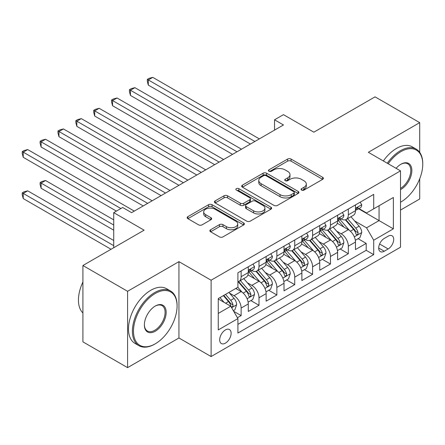 <?xml version="1.0" encoding="UTF-8"?>
<svg xmlns="http://www.w3.org/2000/svg" width="445" height="445" viewBox="0 0 445 445"><rect width="100%" height="100%" fill="white"/><g stroke="black" fill="none" stroke-linecap="round" stroke-linejoin="round"><path stroke-width="0.67" d="M301.571 190.087A1.736 1.001 0 0 0 304.024 190.087L322.658 179.329A2.481 1.43 0 0 0 323.387 178.317A2.481 1.43 0 0 0 322.658 177.305L291.091 159.076A2.481 1.43 0 0 0 287.581 159.076L268.947 169.834A1.736 1.001 0 0 0 268.441 170.546A1.736 1.001 0 0 0 268.947 171.253A1.736 1.001 0 0 0 271.406 171.253L273.814 169.862A7.938 4.583 0 0 1 285.039 169.862L287.67 171.381A7.938 4.583 0 0 1 289.995 174.618A7.938 4.583 0 0 1 287.67 177.861L285.256 179.252A1.736 1.001 0 0 0 284.75 179.964A1.736 1.001 0 0 0 285.256 180.67A1.736 1.001 0 0 0 287.715 180.67L290.123 179.279A7.938 4.583 0 0 1 301.348 179.279L303.98 180.798A7.938 4.583 0 0 1 306.305 184.035A7.938 4.583 0 0 1 303.98 187.278L301.571 188.669A1.736 1.001 0 0 0 301.059 189.375A1.736 1.001 0 0 0 301.571 190.087L301.571 188.669M225.404 343.145A8.088 4.667 120 0 0 230.688 336.02A8.088 4.667 120 0 0 229.448 329.539A8.088 4.667 120 0 0 225.404 329.94A8.088 4.667 120 0 0 220.119 337.065A8.088 4.667 120 0 0 221.36 343.546A8.088 4.667 120 0 0 225.404 343.145M210.591 229.754A2.481 1.43 0 0 0 209.862 230.766A2.481 1.43 0 0 0 210.591 231.778L219.446 236.89A2.481 1.43 0 0 0 222.956 236.89L243.649 224.942A2.481 1.43 0 0 0 244.377 223.93A2.481 1.43 0 0 0 243.649 222.917L212.081 204.694A2.481 1.43 0 0 0 208.571 204.694L187.879 216.643A2.481 1.43 0 0 0 187.15 217.655A2.481 1.43 0 0 0 187.879 218.667L198.576 224.842A2.481 1.43 0 0 0 202.086 224.842L210.941 219.73A2.481 1.43 0 0 0 211.67 218.718A2.481 1.43 0 0 0 210.941 217.705L205.635 214.64A6.636 3.833 0 0 1 203.693 211.931A6.636 3.833 0 0 1 207.787 208.393A6.636 3.833 0 0 1 215.018 209.222L235.8 221.221A6.636 3.833 0 0 1 237.747 223.93A6.636 3.833 0 0 1 233.647 227.467A6.636 3.833 0 0 1 226.416 226.639L222.956 224.642A2.481 1.43 0 0 0 219.446 224.642L210.591 229.754L210.591 231.778M419.713 152.368L419.713 122.642L375.046 96.854L313.847 132.187L283.471 114.649L274.537 119.805L283.471 124.962L131.598 212.649L122.664 207.492L113.731 212.649L113.731 247.72M127.582 291.303L127.582 367.642L178.946 337.983L178.946 261.649L127.582 291.303L82.909 265.515L144.108 230.182L113.731 212.649M178.946 261.649L211.108 280.216L400.506 170.869L400.506 247.209L211.108 356.551L211.108 280.216M419.713 122.642L368.343 152.301L400.506 170.869M273.992 205.401A2.481 1.43 0 0 0 277.496 205.401L298.195 193.453A2.481 1.43 0 0 0 298.918 192.44A2.481 1.43 0 0 0 298.195 191.428L266.622 173.2A2.481 1.43 0 0 0 263.117 173.2L242.419 185.148A2.481 1.43 0 0 0 241.696 186.16A2.481 1.43 0 0 0 242.419 187.173L273.992 205.401M237.063 190.46A1.736 1.001 0 0 1 238.826 190.705L238.826 188.641L270.922 207.175A2.481 1.43 0 0 1 271.65 208.188A2.481 1.43 0 0 1 270.922 209.2L250.229 221.148A2.481 1.43 0 0 1 246.719 221.148L215.152 202.92L215.152 200.895A2.481 1.43 0 0 0 214.423 201.908A2.481 1.43 0 0 0 215.152 202.92M215.152 200.895L224.007 195.783A2.481 1.43 0 0 1 227.512 195.783L240.317 203.176A2.481 1.43 0 0 0 243.827 203.176L249.701 199.783A2.481 1.43 0 0 0 250.429 198.77A2.481 1.43 0 0 0 249.701 197.758L236.373 190.06A1.736 1.001 0 0 1 235.861 189.353A1.736 1.001 0 0 1 236.935 188.424A1.736 1.001 0 0 1 238.826 188.641M127.582 367.642L82.909 341.855L82.909 265.515M400.506 210.068L419.713 198.982L419.713 178.784M237.419 317.741L241.129 315.6L233.714 311.316M229.492 293.099L233.981 295.691A10.107 5.835 60 0 1 241.129 308.068L248.277 303.941L248.277 311.472L258.996 305.281L250.863 300.592M247.359 282.786L251.848 285.373A10.107 5.835 60 0 1 258.996 297.755L266.143 293.628L266.143 301.159L276.862 294.968L268.73 290.274M265.231 272.468L269.714 275.06A10.107 5.835 60 0 1 276.862 287.437L284.01 283.309L284.01 290.841L294.729 284.65L286.602 279.961M283.098 262.155L287.581 264.742A10.107 5.835 60 0 1 294.729 277.124L301.877 272.996L301.877 280.528L312.596 274.337L304.469 269.642M300.965 251.837L305.448 254.429A10.107 5.835 60 0 1 312.596 266.805L319.744 262.678L319.744 270.21L330.463 264.019L322.336 259.329M318.831 241.524L323.315 244.11A10.107 5.835 60 0 1 330.463 256.492L337.61 252.365L337.61 259.897L348.329 253.706L348.329 246.174A10.107 5.835 -120 0 0 341.187 233.797L336.698 231.205M340.203 249.011L348.329 253.706M248.277 303.941A10.107 5.835 -120 0 0 241.129 291.564L235.767 288.471M266.143 293.628A10.107 5.835 -120 0 0 258.996 281.246L247.943 274.871M284.01 283.309A10.107 5.835 -120 0 0 276.862 270.933L265.81 264.553M301.877 272.996A10.107 5.835 -120 0 0 294.729 260.614L283.682 254.24M319.744 262.678A10.107 5.835 -120 0 0 312.596 250.301L301.549 243.921M337.61 252.365A10.107 5.835 -120 0 0 330.463 239.983L319.415 233.608M388.179 236.167L384.246 238.437A7.832 4.522 120 0 0 379.129 245.34A7.832 4.522 120 0 0 380.33 251.62A7.832 4.522 120 0 0 384.246 251.23L388.179 248.961A7.832 4.522 120 0 0 393.291 242.058A7.832 4.522 120 0 0 392.095 235.783A7.832 4.522 120 0 0 388.179 236.167M218.256 313.43L230.766 306.21L237.908 318.592L237.908 333.032L373.705 254.635L373.705 240.194L366.558 227.812L354.565 220.892M237.908 318.592L218.256 329.94L218.256 298.578L237.908 287.231L237.908 272.791L373.705 194.387L373.705 208.833L393.358 197.485L393.358 228.847L373.705 240.194M251.753 270.465L251.848 270.521A10.107 5.835 60 0 0 256.899 271.022L264.046 266.894A10.107 5.835 -120 0 0 266.143 262.266L266.143 256.492M269.62 260.147L269.714 260.203A10.107 5.835 60 0 0 274.771 260.703L281.913 256.576A10.107 5.835 -120 0 0 284.01 251.953L284.01 246.174M287.487 249.834L287.581 249.89A10.107 5.835 60 0 0 292.638 250.39L299.785 246.263A10.107 5.835 -120 0 0 301.877 241.635L301.877 235.856M305.359 239.516L305.448 239.571A10.107 5.835 60 0 0 310.504 240.072L317.652 235.945A10.107 5.835 -120 0 0 319.744 231.322L319.744 225.543M323.226 229.203L323.315 229.258A10.107 5.835 60 0 0 328.371 229.759L335.519 225.632A10.107 5.835 -120 0 0 337.61 221.004L337.61 215.224M237.908 324.366L366.202 250.301L366.202 243.387L355.477 249.578L355.477 242.047A10.107 5.835 -120 0 0 348.329 229.67L337.282 223.29M341.093 218.884L341.187 218.94A10.107 5.835 -120 0 0 346.238 219.441A10.107 5.835 -120 0 0 348.329 214.813L348.329 209.039M346.238 219.441L353.386 215.313A10.107 5.835 -120 0 0 355.477 210.691L355.477 204.911M241.129 270.933L241.129 276.707A10.107 5.835 60 0 1 239.032 281.335A10.107 5.835 60 0 1 237.908 281.746M239.032 281.335L246.18 277.207A10.107 5.835 -120 0 0 248.277 272.585L248.277 266.805M258.996 260.614L258.996 266.394A10.107 5.835 60 0 1 256.899 271.022M276.862 250.301L276.862 256.075A10.107 5.835 60 0 1 274.771 260.703M294.729 239.983L294.729 245.762A10.107 5.835 60 0 1 292.638 250.39M312.596 229.67L312.596 235.444A10.107 5.835 60 0 1 310.504 240.072M330.463 219.352L330.463 225.131A10.107 5.835 60 0 1 328.371 229.759M330.463 256.492L330.463 264.019M312.596 266.805L312.596 274.337M294.729 277.124L294.729 284.65M276.862 287.437L276.862 294.968M258.996 297.755L258.996 305.281M241.129 308.068L241.129 315.6M230.766 306.21L218.256 298.99M366.558 227.812L379.062 220.592L379.062 205.735L393.358 197.485M358.603 208.777L393.358 228.847M358.959 208.571L366.558 212.96L373.705 208.833M178.946 337.983L211.108 356.551M274.537 119.805L274.537 130.124M358.069 238.698L366.202 243.387M366.202 250.301L373.705 254.635M302.261 190.332L303.98 189.342A7.938 4.583 0 0 0 306.305 186.099L306.305 184.035M289.995 174.618L289.995 176.682A7.938 4.583 0 0 1 287.67 179.925L285.951 180.915M322.625 179.346L291.091 161.14A2.481 1.43 0 0 0 287.581 161.14L269.642 171.497M298.161 193.475L266.622 175.263A2.481 1.43 0 0 0 263.117 175.263L242.453 187.195M293.811 193.147A1.736 1.001 0 0 0 294.317 192.44A1.736 1.001 0 0 0 293.811 191.734L266.099 175.736A1.736 1.001 0 0 0 263.64 175.736L261.098 177.199A7.938 4.583 0 0 0 258.773 180.442A7.938 4.583 0 0 0 261.098 183.679L280.038 194.615A7.938 4.583 0 0 0 291.264 194.615L293.811 193.147L293.811 195.21A1.736 1.001 0 0 0 294.317 194.504L294.317 192.44M258.773 180.442L258.773 182.506A7.938 4.583 0 0 0 261.098 185.743L261.098 183.679M293.811 195.21L291.264 196.679A7.938 4.583 0 0 1 280.038 196.679L261.098 185.743M215.185 202.942L224.007 197.847L224.007 195.783M250.429 198.77L250.429 200.834A2.481 1.43 0 0 1 249.701 201.846L243.827 205.24A2.481 1.43 0 0 1 240.317 205.24L227.512 197.847A2.481 1.43 0 0 0 224.007 197.847M238.826 190.705L270.888 209.217M253.6 210.847A6.636 3.833 0 0 0 260.831 211.675A6.636 3.833 0 0 0 264.931 208.138A6.636 3.833 0 0 0 262.984 205.429L255.664 201.201A2.481 1.43 0 0 0 252.154 201.201L246.28 204.589A2.481 1.43 0 0 0 245.557 205.601A2.481 1.43 0 0 0 246.28 206.619L253.6 210.847L253.6 212.905A6.636 3.833 0 0 0 260.831 213.739A6.636 3.833 0 0 0 264.931 210.196L264.931 208.138M245.557 205.601L245.557 207.665A2.481 1.43 0 0 0 246.28 208.677L246.28 206.619M253.6 212.905L246.28 208.677M237.747 223.93L237.747 225.993A6.636 3.833 0 0 1 233.647 229.531A6.636 3.833 0 0 1 226.416 228.702L222.956 226.705A2.481 1.43 0 0 0 219.446 226.705L210.624 231.795M203.693 211.931L203.693 213.995A6.636 3.833 0 0 0 205.635 216.704L205.635 214.64M210.908 219.747L205.635 216.704M243.615 224.964L212.081 206.758A2.481 1.43 0 0 0 208.571 206.758L187.912 218.684M355.327 240.278L359.944 237.613L361.729 232.457A6.697 3.866 -120 0 0 359.126 226.166L350.96 216.715M349.325 230.321L339.997 219.518M344.013 227.178L338.601 220.909A16.048 9.262 -120 0 0 338.1 220.347M148.307 126.358L214.685 164.678L112.568 105.726L112.568 100.57L117.035 97.989L223.618 159.521M345.326 219.802L353.586 229.364A6.697 3.866 60 0 1 355.972 233.975L356.462 234.771L357.363 234.643L357.969 233.909L358.119 232.741A6.697 3.866 -120 0 0 355.727 228.129L347.567 218.673M345.815 219.646L354.687 229.92A3.41 1.969 60 0 1 355.544 231.255L358.119 232.741M360.216 202.18L361.729 204.806A6.697 3.866 60 0 1 360.344 207.77L356.951 209.729A6.697 3.866 -120 0 0 358.119 208.188L357.975 207.593L357.14 207.759L355.972 209.428A6.697 3.866 60 0 1 355.477 210.379M254.885 141.471L148.307 79.939L152.774 77.358L259.352 138.89M355.705 210.046L355.727 210.046A6.697 3.866 -120 0 0 356.951 209.729M250.418 144.046L148.307 85.095L148.307 79.939L147.323 79.371L149.108 78.337L152.774 77.358M148.307 85.095L147.323 81.435L147.323 79.371M400.506 202.23L400.951 201.974L400.506 202.23A30.827 17.8 120 0 0 400.951 201.974L400.951 201.974A30.827 17.8 120 0 0 422.75 164.216A30.827 17.8 120 0 0 400.951 151.628A30.827 17.8 120 0 0 388.19 163.76M387.272 163.232A31.584 18.234 -60 0 1 400.417 150.705A31.584 18.234 -60 0 1 416.209 149.136A31.584 18.234 -60 0 1 422.75 163.599L422.75 164.216M396.106 168.327A15.414 8.9 -60 0 1 400.951 164.216A15.414 8.9 -60 0 1 411.853 170.507A15.414 8.9 -60 0 1 400.951 189.386A15.414 8.9 -60 0 1 400.506 189.637M383.34 160.962A31.584 18.234 -60 0 1 396.484 148.435A31.584 18.234 -60 0 1 412.276 146.867L416.209 149.136M400.506 188.407A14.657 8.461 120 0 0 410.006 175.486A14.657 8.461 120 0 0 407.742 163.799A14.657 8.461 120 0 0 400.678 164.377M154.738 344.124L155.272 343.813A30.827 17.8 120 0 0 177.071 306.06A30.827 17.8 120 0 0 155.272 293.472A30.827 17.8 120 0 0 133.478 331.23A30.827 17.8 120 0 0 155.272 343.813L154.738 344.124A31.584 18.234 -60 0 1 138.946 345.687A31.584 18.234 -60 0 1 134.101 320.378A31.584 18.234 -60 0 1 154.738 292.543A31.584 18.234 -60 0 1 170.53 290.98A31.584 18.234 -60 0 1 177.071 305.437L177.071 306.06M155.272 331.23A15.414 8.9 -60 0 1 144.375 324.933A15.414 8.9 -60 0 1 155.272 306.054L155.272 306.054A15.414 8.9 -60 0 1 166.174 312.351A15.414 8.9 -60 0 1 155.272 331.23M144.38 324.622A14.657 8.461 120 0 0 147.412 331.024A14.657 8.461 120 0 0 154.738 330.301A14.657 8.461 120 0 0 164.311 317.385A14.657 8.461 120 0 0 162.063 305.643A14.657 8.461 120 0 0 155.005 306.216M138.946 345.687L135.013 343.418A31.584 18.234 -60 0 1 130.174 318.108A31.584 18.234 -60 0 1 150.805 290.274A31.584 18.234 -60 0 1 166.597 288.71L170.53 290.98M82.909 312.969A31.584 18.234 -60 0 1 82.909 282.019M337.46 250.596L342.077 247.926L343.863 242.77A6.697 3.866 -120 0 0 341.259 236.484L333.094 227.033M331.458 240.639L322.124 229.837M326.146 237.491L320.734 231.222A16.048 9.262 -120 0 0 320.233 230.666M130.435 136.676L196.812 174.996M327.459 230.121L335.719 239.683A6.697 3.866 60 0 1 338.105 244.294L338.595 245.089L339.496 244.961L340.102 244.222L340.247 243.053A6.697 3.866 -120 0 0 337.861 238.442L329.701 228.991M327.948 229.965L336.82 240.239A3.41 1.969 60 0 1 337.677 241.574L340.247 243.053M319.593 260.909L324.21 258.245L325.996 253.088A6.697 3.866 -120 0 0 323.387 246.797L315.227 237.346M313.591 250.952L304.258 240.15M308.279 247.809L302.867 241.54A16.048 9.262 -120 0 0 302.366 240.979M112.568 146.989L178.946 185.309L76.835 126.358L76.835 121.201L81.302 118.62L187.879 180.153M309.592 240.434L317.852 249.995A6.697 3.866 60 0 1 320.239 254.607L320.723 255.402L321.629 255.274L322.236 254.54L322.38 253.372A6.697 3.866 -120 0 0 319.994 248.761L311.828 239.304M310.076 240.278L318.954 250.552A3.41 1.969 60 0 1 319.81 251.887L322.38 253.372M301.727 271.228L306.344 268.558L308.129 263.401A6.697 3.866 -120 0 0 305.52 257.115L297.36 247.665M295.725 261.271L286.391 250.468M290.413 258.122L284.995 251.853A16.048 9.262 -120 0 0 284.5 251.297M94.702 157.308L161.079 195.628L58.968 136.671L58.968 131.514L63.435 128.939L170.012 190.471M291.725 250.752L299.98 260.314A6.697 3.866 60 0 1 302.372 264.925L302.856 265.721L303.763 265.593L304.369 264.853L304.514 263.685A6.697 3.866 -120 0 0 302.127 259.073L293.961 249.623M292.209 250.596L301.081 260.87A3.41 1.969 60 0 1 301.944 262.205L304.514 263.685M283.86 281.54L288.477 278.876L290.262 273.719A6.697 3.866 -120 0 0 287.654 267.428L279.488 257.978M277.852 271.584L268.524 260.781M272.546 268.441L267.128 262.172A16.048 9.262 -120 0 0 266.633 261.61M76.835 167.62L143.212 205.94L41.101 146.989L41.101 141.833L45.568 139.252L152.145 200.784M273.859 261.065L282.113 270.627A6.697 3.866 60 0 1 284.505 275.238L284.989 276.034L285.896 275.906L286.502 275.171L286.647 274.003A6.697 3.866 -120 0 0 284.26 269.392L276.095 259.936M274.343 260.909L283.215 271.183A3.41 1.969 60 0 1 284.077 272.518L286.647 274.003M342.344 212.493L343.863 215.124A6.697 3.866 60 0 1 342.478 218.089L339.084 220.047A6.697 3.866 -120 0 0 340.247 218.506L340.108 217.911L339.274 218.078L338.105 219.741A6.697 3.866 60 0 1 337.61 220.692M237.018 151.784L130.435 90.252L134.907 87.671L241.485 149.209M337.833 220.358L337.861 220.358A6.697 3.866 -120 0 0 339.084 220.047M232.551 154.365L130.435 95.408L130.435 90.252L129.456 89.684L131.242 88.655L134.907 87.671M130.435 95.408L129.456 91.748L129.456 89.684M324.477 222.812L325.996 225.437A6.697 3.866 60 0 1 324.611 228.402L321.218 230.36A6.697 3.866 -120 0 0 322.38 228.819L322.241 228.224L321.401 228.391L320.239 230.059A6.697 3.866 60 0 1 319.744 231.011M219.151 162.102L111.589 100.003L113.375 98.968L117.035 97.989M319.966 230.677L319.994 230.677A6.697 3.866 -120 0 0 321.218 230.36M112.568 105.726L111.589 102.066L111.589 100.003M306.611 233.124L308.129 235.755A6.697 3.866 60 0 1 306.744 238.72L303.351 240.678A6.697 3.866 -120 0 0 304.514 239.137L304.374 238.542L303.534 238.709L302.372 240.372A6.697 3.866 60 0 1 301.877 241.323M201.285 172.415L94.702 110.883L99.168 108.307L205.751 169.84M302.099 240.99L302.127 240.99A6.697 3.866 -120 0 0 303.351 240.678M196.818 174.996L94.702 116.039L94.702 110.883L93.723 110.316L95.508 109.286L99.168 108.307M94.702 116.039L93.723 112.379L93.723 110.316M288.744 243.443L290.262 246.068A6.697 3.866 60 0 1 288.877 249.033L285.479 250.991A6.697 3.866 -120 0 0 286.647 249.45L286.508 248.855L285.668 249.022L284.505 250.691A6.697 3.866 60 0 1 284.01 251.642M183.412 182.734L75.85 120.634L77.641 119.599L81.302 118.62M284.233 251.308L284.26 251.308A6.697 3.866 -120 0 0 285.479 250.991M76.835 126.358L75.85 122.698L75.85 120.634M265.993 291.859L270.61 289.189L272.396 284.032A6.697 3.866 -120 0 0 269.787 277.747L261.621 268.296M259.986 281.902L250.657 271.1M254.679 278.754L249.261 272.485A16.048 9.262 -120 0 0 248.766 271.928M58.968 177.939L116.412 211.102L23.235 157.302L23.235 152.145L27.701 149.57L134.279 211.102M255.992 271.383L264.247 280.945A6.697 3.866 60 0 1 266.633 285.557L267.122 286.352L268.029 286.224L268.635 285.484L268.78 284.316A6.697 3.866 -120 0 0 266.394 279.705L258.228 270.254M256.476 271.228L265.348 281.501A3.41 1.969 60 0 1 266.21 282.836L268.78 284.316M270.877 253.756L272.396 256.387A6.697 3.866 60 0 1 271.011 259.352L267.612 261.31A6.697 3.866 -120 0 0 268.78 259.769L268.641 259.174L267.801 259.34L266.633 261.004A6.697 3.866 60 0 1 266.143 261.955M165.546 193.047L57.983 130.947L59.769 129.918L63.435 128.939M266.366 261.621L266.394 261.621A6.697 3.866 -120 0 0 267.612 261.31M58.968 136.671L57.983 133.011L57.983 130.947M248.121 302.172L252.743 299.507L254.529 294.351A6.697 3.866 -120 0 0 251.92 288.06L243.754 278.609M242.119 292.215L237.847 287.27M236.812 289.072L236.117 288.265M113.731 219.869L45.568 180.514L41.101 183.095L41.101 188.252L113.731 230.187M238.125 281.702L246.38 291.258A6.697 3.866 60 0 1 248.766 295.869L249.256 296.665L250.157 296.537L250.763 295.803L250.913 294.635A6.697 3.866 -120 0 0 248.527 290.023L240.361 280.567M238.609 281.54L247.481 291.814A3.41 1.969 60 0 1 248.343 293.149L250.913 294.635M41.101 188.252L40.117 184.592L40.117 182.528L113.731 225.025M40.117 182.528L41.902 181.493L45.568 180.514M253.01 264.074L254.529 266.7A6.697 3.866 60 0 1 253.138 269.664L249.745 271.622A6.697 3.866 -120 0 0 250.913 270.082L250.769 269.486L249.934 269.653L248.766 271.322A6.697 3.866 60 0 1 248.277 272.273M147.679 203.365L40.117 141.265L41.902 140.231L45.568 139.252M248.499 271.94L248.527 271.94A6.697 3.866 -120 0 0 249.745 271.622M41.101 146.989L40.117 143.329L40.117 141.265M233.352 310.699L234.871 309.82L236.657 304.664A6.697 3.866 -120 0 0 234.053 298.378L228.914 292.426M224.113 302.372L219.98 297.583M218.94 299.385L218.256 298.595M113.731 240.5L27.701 190.833L23.235 193.408L23.235 198.57L111.05 249.267M223.373 295.625L228.513 301.577A6.697 3.866 60 0 1 230.899 306.188L231.389 306.983L232.29 306.855L232.896 306.116L233.047 304.947A6.697 3.866 -120 0 0 230.655 300.336L225.515 294.384M223.785 295.385L229.614 302.133A3.41 1.969 60 0 1 230.471 303.468L233.047 304.947M23.235 198.57L22.25 194.904L22.25 192.841L113.731 245.657M22.25 192.841L24.036 191.812L27.701 190.833M120.879 208.521L22.25 151.578L24.036 150.549L27.701 149.57M23.235 157.302L22.25 153.642L22.25 151.578M233.981 295.691L241.129 291.564M251.848 285.373L258.996 281.246M269.714 275.06L276.862 270.933M287.581 264.742L294.729 260.614M305.448 254.429L312.596 250.301M323.315 244.11L330.463 239.983M341.187 233.797L348.329 229.67M348.329 214.813L355.477 210.691M241.129 276.707L248.277 272.585M258.996 266.394L266.143 262.266M276.862 256.075L284.01 251.953M294.729 245.762L301.877 241.635M312.596 235.444L319.744 231.322M330.463 225.131L337.61 221.004M348.329 246.174L355.477 242.047M379.607 244.016L388.179 248.961M378.706 248.032L384.246 251.23M303.98 189.342L303.98 187.278M285.256 180.67L285.256 179.252M287.67 179.925L287.67 177.861M268.947 171.253L268.947 169.834M287.581 161.14L287.581 159.076M291.091 161.14L291.091 159.076M322.658 179.329L322.658 177.305M242.419 187.173L242.419 185.148M263.117 175.263L263.117 173.2M266.622 175.263L266.622 173.2M298.195 193.453L298.195 191.428M280.038 196.679L280.038 194.615M291.264 196.679L291.264 194.615M227.512 197.847L227.512 195.783M240.317 205.24L240.317 203.176M243.827 205.24L243.827 203.176M249.701 201.846L249.701 199.783M270.922 209.2L270.922 207.175M219.446 226.705L219.446 224.642M222.956 226.705L222.956 224.642M226.416 228.702L226.416 226.639M210.941 219.73L210.941 217.705M187.879 218.667L187.879 216.643M208.571 206.758L208.571 204.694M212.081 206.758L212.081 204.694M243.649 224.942L243.649 222.917M354.309 236.846L361.69 232.585M355.727 228.129L359.126 226.166M350.393 231.211L353.586 229.364M361.69 204.733L355.477 208.316M357.252 207.687L358.119 208.188M336.442 247.159L343.818 242.898M337.861 238.442L341.259 236.484M332.526 241.524L335.719 239.683M318.57 257.477L325.951 253.216M319.994 248.761L323.387 246.797M314.654 251.842L317.852 249.995M300.703 267.79L308.085 263.529M302.127 259.073L305.52 257.115M296.787 262.155L299.98 260.314M282.836 278.108L290.218 273.847M284.26 269.392L287.654 267.428M278.92 272.474L282.113 270.627M343.818 215.046L337.61 218.634M339.385 218.006L340.247 218.506M325.951 225.365L319.744 228.947M321.518 228.318L322.38 228.819M308.085 235.678L301.877 239.265M303.651 238.637L304.514 239.137M290.218 245.996L284.01 249.578M285.785 248.95L286.647 249.45M264.97 288.421L272.351 284.16M266.394 279.705L269.787 277.747M261.054 282.786L264.247 280.945M272.351 256.309L266.143 259.897M267.912 259.268L268.78 259.769M247.103 298.74L254.484 294.479M248.527 290.023L251.92 288.06M243.187 293.105L246.38 291.258M254.484 266.627L248.277 270.21M250.046 269.581L250.913 270.082M231.611 307.684L236.618 304.792M230.655 300.336L234.053 298.378M225.621 303.245L228.513 301.577"/></g></svg>
